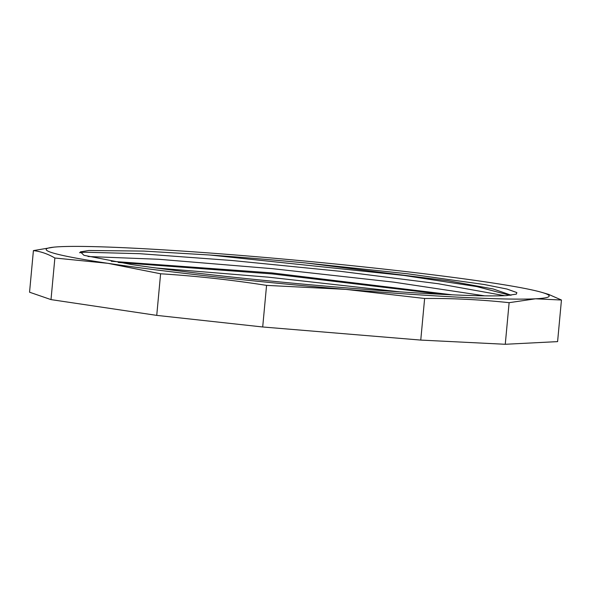 <?xml version="1.0" encoding="UTF-8"?>
<svg xmlns="http://www.w3.org/2000/svg" width="591" height="591" viewBox="0 0 591 591"><rect width="100%" height="100%" fill="white"/><g stroke="black" fill="none" stroke-linecap="round" stroke-linejoin="round"><path stroke-width="0.89" d="M305.732 262.965A214.917 10.498 5.3 0 0 209.805 255.009L143.643 251.086L88.805 250.495L80.383 251.869L83.981 255.327L131.195 264.487A221.662 10.83 -174.7 0 0 506.406 295.603L516.379 294.119L516.852 292.575L506.938 289.036L484.347 284.522L407.583 273.781L305.732 262.965L448.34 280.799L493.16 288.955L511.185 295.212M111.234 261.266L271.705 272.887L452.196 294.82M88.059 256.516L158.602 259.272L272.259 268.661L393.569 282.121L484.694 295.84M209.812 255.009L404.096 275.465L476.738 286.583L510.107 295.323M118.318 262.463L272.126 273.906L443.191 294.399M399.885 291.851L268.329 277.172L155.817 267.959M504.677 295.685L438.153 283.717L340.298 271.306L232.019 260.505L139.513 253.679L85.163 252.224L79.526 252.712M561.45 300.021L548.581 294.377L542.073 292.449A252.579 12.337 -174.7 0 1 535.527 298.795L561.45 300.021L557.594 341.62L505.268 344.28L509.124 302.681L535.527 298.795A252.579 12.337 -174.7 0 1 345.831 289.376L424.626 298.485C452.942 298.248 481.111 299.652 509.124 302.681M505.268 344.28L420.762 340.084L262.7 326.978L266.563 285.379L345.831 289.376A252.579 12.337 -174.7 0 1 107.968 263.335L160.604 273.781L156.741 315.38L51.003 299.607L54.867 258.008L107.968 263.335A252.579 12.337 -174.7 0 1 53.811 247.156A252.579 12.337 -174.7 0 1 59.809 246.72A252.579 12.337 -174.7 0 1 249.505 256.139A252.579 12.337 -174.7 0 1 487.361 282.173A252.579 12.337 -174.7 0 1 542.073 292.449M424.626 298.485L420.762 340.084M53.811 247.156L33.406 250.606L29.55 292.205L51.003 299.607M262.7 326.978L156.741 315.38M160.604 273.781C196.072 276.012 231.391 279.875 266.563 285.379M33.406 250.606C40.713 251.441 47.864 253.908 54.867 258.008"/></g></svg>
